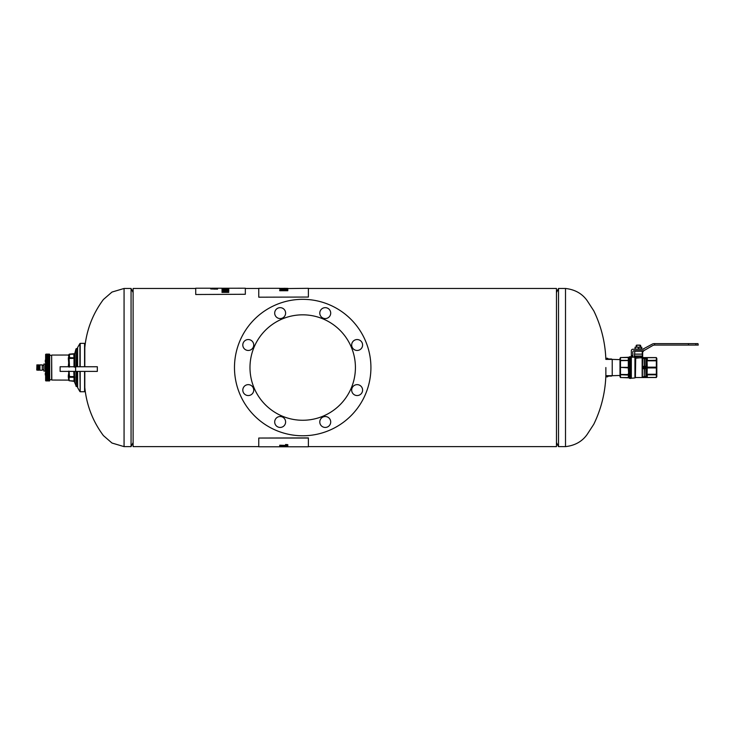 <?xml version="1.0" encoding="UTF-8"?>
<svg xmlns="http://www.w3.org/2000/svg" width="735" height="735" viewBox="0 0 735 735"><rect width="100%" height="100%" fill="white"/><g stroke="black" fill="none" stroke-linecap="round" stroke-linejoin="round"><path stroke-width="1.1" d="M74.511 354.886L73.803 355.382L74.694 353.691L74.694 358.349L69.522 358.276L69.513 357.679L74.014 357.826L69.513 357.679L69.522 354.123A0.487 0.487 -0 0 0 69.099 354.362L74.014 354.123L69.522 354.123L68.318 355.033L68.741 356.273L69.522 354.114L74.694 353.691L75.971 348.923L75.971 366.747M69.513 366.967L69.099 358.45L74.694 358.349L74.722 367.215L74.694 366.701L73.987 366.967L74.014 357.826A0.735 0.533 180 0 0 74.722 357.44M74.511 371.395L74.694 381.41L69.099 380.73L69.099 377.092L74.014 377.266L69.522 377.266L69.09 376.568L69.099 377.092M76.422 371.395L76.422 386.536L74.014 380.978A0.735 0.735 180 0 1 74.722 381.52L74.694 381.41M74.511 379.159L74.694 377.946L73.987 377.413L74.014 380.969L69.099 380.73L74.014 380.978M74.557 374.841L74.529 374.326M74.557 364.762L74.529 364.284M74.575 359.838L74.639 358.956M69.09 377.138L68.741 379.435L68.318 377.147A0.735 0.56 180 0 1 68.943 377.432L69.09 376.568M68.943 380.427L68.318 380.105L68.943 380.427L68.915 378.828M68.897 371.138L68.741 373.077L68.64 371.175M68.318 377.147L68.318 375.649L68.943 375.879L68.915 371.579M74.722 377.661L73.987 376.586L69.513 376.586L69.062 371.157M68.915 379.471L68.318 380.059M49.934 379.719L51.643 379.719L51.643 355.373L49.934 355.373M68.318 366.747L68.943 366.453L69.09 367.142M68.943 366.747L68.318 357.945A0.735 0.56 180 0 0 68.943 357.669L69.09 357.954M68.915 363.522L68.741 362.006M68.915 361.96L68.943 359.213L68.318 359.452M68.318 366.48L68.741 362.015M68.318 375.649L68.741 373.095M74.694 376.743L73.987 376.586L73.794 371.395M74.694 357.146L73.987 357.679L73.803 355.382M51.643 355.373L51.827 380.041L68.318 380.105M69.09 358.524L68.915 356.264L68.318 357.945M68.915 356.264L68.925 355.621M45.203 371.056L45.203 364.036L43.834 364.046L43.834 371.046L45.294 371.157M45.625 354.362L45.625 380.73M49.511 357.724A39.58 39.341 -0 0 1 49.631 357.917L49.631 358.129A39.58 2.894 180 0 1 49.511 358.147L49.511 358.377A39.58 39.543 -0 0 1 49.631 358.57L49.631 358.799A39.58 5.641 180 0 1 49.511 358.827L49.511 359.075A39.58 39.552 180 0 1 49.631 359.268L49.631 359.516A39.58 8.361 180 0 1 49.511 359.562L49.511 359.819A39.58 39.368 180 0 1 49.631 360.012L49.631 360.269A39.58 11.034 180 0 1 49.511 360.325L49.511 360.6A39.58 39.001 180 0 1 49.631 360.793L49.631 361.06A39.58 13.662 180 0 1 49.511 361.124L45.699 361.06L46.277 360.435L45.699 360.269L46.277 359.654L45.699 359.516L46.277 358.919L45.699 358.799L46.277 358.221L45.699 357.302L49.511 357.504M49.511 361.418A39.58 38.431 180 0 1 49.631 361.602L49.631 361.886A39.58 16.216 180 0 1 49.511 361.96L45.699 361.886L49.511 361.124M49.511 362.263A39.58 37.678 180 0 1 49.631 362.438L49.631 362.732A39.58 18.697 180 0 1 49.511 362.824L45.699 362.732L49.511 361.96M49.511 363.127A39.58 36.741 180 0 1 49.631 363.31L49.631 363.604A39.58 21.085 180 0 1 49.511 363.706L45.699 363.604L49.511 362.824M49.511 364.018A39.58 35.629 180 0 1 49.631 364.192L49.631 364.496A39.58 23.373 180 0 1 49.511 364.606L45.699 364.496L49.511 363.706M49.511 364.927A39.58 34.343 180 0 1 49.631 365.093L49.631 365.405A39.58 25.541 180 0 1 49.511 365.525L45.699 365.405L49.511 364.606M49.511 365.846A39.58 32.882 180 0 1 49.631 366.012L49.631 366.315A39.58 27.59 180 0 1 49.511 366.453L45.699 366.315L49.511 365.525M45.699 367.243L46.277 367.546L45.699 368.161L49.631 367.849A39.58 29.501 180 0 0 49.511 367.711L45.928 367.711L49.511 367.381A39.58 29.501 180 0 0 49.631 367.243L45.699 367.243M49.511 368.318L45.928 368.639L45.699 368.161L49.631 368.161A39.58 31.265 180 0 1 49.511 368.318L45.699 369.089L49.631 368.777A39.58 27.59 180 0 0 49.511 368.639M49.511 369.246L45.928 369.567L45.699 369.089L49.631 369.089A39.58 32.882 180 0 1 49.511 369.246L45.699 369.999L49.631 369.696A39.58 25.541 180 0 0 49.511 369.567M49.511 370.164L45.928 370.486L45.699 369.999L49.631 369.999A39.58 34.343 180 0 1 49.511 370.164L45.699 370.899L49.631 370.596A39.58 23.373 180 0 0 49.511 370.486M49.511 371.074L45.928 371.386L45.699 370.899L49.631 370.899A39.58 35.629 180 0 1 49.511 371.074L45.928 371.386L46.277 372.14L45.699 372.654L49.631 372.36A39.58 18.697 180 0 0 49.511 372.268L45.928 371.965L49.511 372.268M49.511 372.838L45.928 373.132L45.699 372.654L49.631 372.654A39.58 37.678 180 0 1 49.511 372.838L45.699 373.215L46.277 373.849L45.699 375.08L49.631 374.822A39.58 11.034 180 0 0 49.511 374.767L45.928 374.492L49.511 374.767M49.511 375.273L45.699 375.08L49.631 375.08A39.58 39.368 180 0 1 49.511 375.273L45.699 375.824L49.631 375.576A39.58 8.361 180 0 0 49.511 375.539M49.511 376.017L45.699 375.824L49.631 375.824A39.58 39.552 180 0 1 49.511 376.017L45.699 376.292L46.277 376.88L45.699 377.79L49.511 377.588M49.493 378.185L45.699 377.79L49.631 377.79A39.58 38.955 0 0 1 49.511 377.983L45.965 378.185M46.277 378.681L45.699 378.167L49.631 378.35A39.58 38.367 0 0 1 49.511 378.534L45.699 378.69M45.928 379.205L49.631 378.856A39.58 37.595 0 0 1 49.511 379.039L45.699 379.168M45.928 379.637L49.631 379.315A39.58 36.649 0 0 1 49.511 379.49L45.928 379.49L46.277 380.317L45.699 380.317L46.277 380.574L45.699 380.537L46.277 380.776L45.699 380.684L46.277 380.905L45.699 380.748M49.447 380.969L45.735 380.767M49.511 379.637A39.58 10.777 180 0 0 49.631 379.582L49.631 379.71A39.58 35.51 0 0 1 49.511 379.885L49.511 380.004A39.58 13.414 180 0 0 49.631 379.94L49.631 380.041A39.58 34.205 0 0 1 49.511 380.206L45.928 380.307M49.447 380.004L45.928 380.004M46.277 379.995L49.511 380.004M46.277 378.13L49.511 378.185A39.58 2.628 180 0 0 49.631 378.167L49.631 378.35M46.277 376.88L49.511 376.715L46.277 376.88M45.928 373.968L49.511 373.683L45.928 373.968M45.928 366.774L49.631 366.93A39.58 31.265 180 0 0 49.511 366.774L45.928 366.774M46.277 356.962L49.631 357.302A39.58 38.955 -0 0 0 49.511 357.118L45.699 356.925M46.277 356.411L49.631 356.741A39.58 38.367 -0 0 0 49.511 356.558L45.699 356.401M45.928 355.887L49.631 356.236A39.58 37.595 -0 0 0 49.511 356.052L45.928 356.052L46.277 355.474L45.699 355.51M45.965 354.178L49.511 354.196A39.58 27.397 -0 0 1 49.631 354.325A39.58 25.339 180 0 0 49.511 354.178A39.58 25.339 -0 0 1 49.631 354.307L49.631 354.353A39.58 23.152 180 0 0 49.511 354.233L49.511 354.27A39.58 29.317 -0 0 1 49.631 354.408L49.631 354.454A39.58 20.856 180 0 0 49.511 354.353L49.511 354.408A39.58 31.109 -0 0 1 49.631 354.564L49.631 354.628A39.58 18.467 180 0 0 49.511 354.536L49.511 354.619A39.58 32.735 -0 0 1 49.631 354.775L49.631 354.858A39.58 15.977 180 0 0 49.511 354.784L49.511 354.886A39.58 34.205 -0 0 1 49.631 355.051L49.631 355.161A39.58 13.414 180 0 0 49.511 355.088L49.511 355.216A39.58 35.51 -0 0 1 49.631 355.391L49.631 355.51A39.58 10.777 180 0 0 49.511 355.464L45.928 355.464M49.447 355.088L45.699 355.391L49.631 355.391M45.928 355.088L46.277 354.775L45.699 354.858M49.511 354.784L45.928 354.784M46.277 355.097L49.511 355.088M49.511 358.377L45.928 358.377L49.511 358.147M49.511 359.075L45.928 359.075L49.511 358.827M49.511 359.819L45.928 359.819L49.511 359.562M45.699 360.269L49.631 360.269M49.511 360.6L45.928 360.6L49.511 360.325M45.699 361.06L49.631 361.06M49.695 380.73L49.695 354.362M49.631 356.741L49.631 356.925A39.58 2.628 180 0 0 49.511 356.916L45.965 356.916M49.511 354.233L45.928 354.27M49.511 354.353L45.928 354.408M49.631 354.564L45.928 354.619M49.511 371.965A39.58 36.741 180 0 0 49.631 371.791L49.631 371.487A39.58 21.085 180 0 0 49.511 371.386M49.511 373.683A39.58 38.431 180 0 0 49.631 373.49L49.631 373.215A39.58 16.216 180 0 0 49.511 373.132M49.511 374.492A39.58 39.001 180 0 0 49.631 374.308L49.631 374.032A39.58 13.662 180 0 0 49.511 373.968M45.928 380.482L49.511 380.482A39.58 32.735 0 0 0 49.631 380.317L49.631 380.234A39.58 15.977 180 0 1 49.511 380.307M49.631 380.537L49.631 380.464A39.58 18.467 180 0 1 49.511 380.555L49.631 380.537A39.58 31.109 0 0 1 49.511 380.684L45.928 380.684M45.928 380.822L49.511 380.822A39.58 29.317 0 0 0 49.631 380.684L49.631 380.638A39.58 20.856 180 0 1 49.511 380.739M45.965 380.914L49.511 380.905A39.58 25.339 0 0 0 49.631 380.785A39.58 25.339 180 0 1 49.511 380.914L49.511 380.914A39.58 27.397 0 0 0 49.631 380.767L49.631 380.748A39.58 23.152 180 0 1 49.511 380.859M45.294 374.969L45.294 373.04M45.294 362.052L45.294 360.122M42.272 370.238L42.364 364.955L39.929 364.863L39.929 370.238L42.272 370.238L42.272 364.863M39.929 370.054L38.946 369.953M38.946 369.696L36.851 369.356L38.946 368.998L36.915 369.356L38.946 369.824M38.946 370.128L36.851 370.091M38.946 370.219L36.851 370.109L38.946 370.183M38.946 364.872L36.851 365.01L38.946 364.863M38.946 368.998L36.851 368.584L38.946 368.584L36.851 368.134L38.946 368.134L36.851 367.665L38.946 367.665L36.851 367.197L38.946 367.197L36.851 366.728L38.946 366.728L36.851 366.296L38.946 366.296L36.851 365.911L38.946 365.911L38.946 365.148M38.946 365.911L36.915 365.929M38.946 366.296L36.915 366.342M38.946 366.728L36.915 366.811M38.946 367.197L36.915 367.298M38.946 367.665L36.915 367.794M38.946 368.134L36.915 368.281M38.946 368.584L36.915 368.74M38.946 369.53L36.915 369.53M38.946 369.163L36.915 369.163M38.946 365.745L36.915 365.745L38.946 365.561M38.946 365.405L36.915 365.561M36.915 365.405L38.946 365.258M39.929 365.01L36.915 365.038M38.946 364.964L36.915 364.964M38.946 364.909L36.915 364.909M36.915 364.863L36.75 369.944L38.946 370.238M77.625 366.747L77.625 347.49L77.524 366.747M77.524 371.395L77.625 387.602L77.625 371.395M605.916 376.586A9.031 2.343 -90 0 0 606.917 375.704M606.917 359.387A9.031 2.343 -90 0 0 605.916 358.515M642.702 349.263L632.807 349.263A1.461 1.461 0 0 0 631.347 350.724L631.347 356.098L632.807 356.098L632.807 352.184A1.461 1.461 0 0 1 634.277 350.724L643.75 350.724L652.386 345.735A4.888 4.888 0 0 1 654.784 345.082L654.435 343.622A4.888 4.888 0 0 0 651.991 344.274L642.702 349.263A2.444 2.444 0 0 0 643.924 348.932M697.965 343.622L698.25 345.082L697.965 343.622L695.87 343.622L695.87 345.082L697.965 345.082M695.87 343.622L688.484 343.622L688.484 345.082L695.87 345.082M643.75 350.724L642.666 352.184L642.666 355.611A0.57 0.57 0 0 1 642.344 356.117M688.484 343.622L654.784 343.622M688.484 345.082L654.784 345.082M640.111 347.058L640.111 345.349L636.868 345.11L636.225 345.349L636.749 345.349L636.749 347.058M638.43 347.444L638.43 348.877L641.793 348.877L641.793 347.444L636.813 347.15L635.058 347.444L635.058 348.877L636.813 349.171L635.058 348.877M638.43 348.877L636.813 349.171M641.793 347.15L635.058 347.15M639.992 345.11L636.868 345.11M634.59 351.211L642.261 351.211L634.838 350.972L634.59 354.141M642.335 354.141L634.516 354.141L634.516 356.034L642.335 356.034L642.335 354.141M644.246 358.772L644.246 366.324L643.492 366.324L646.736 366.361L646.736 358.165L644.246 358.772A2266.621 2266.621 0 0 0 643.492 358.34L642.179 357.587L635.72 358.202L635.38 377.68L635.38 358.019L634.461 357.385L634.93 357.55L634.93 377.928L635.61 357.706L634.672 357.146M635.72 377.533L642.16 377.533L642.16 357.871L635.61 357.706M642.739 357.853L642.445 367.923L656.355 367.923L656.355 377.432L642.399 377.468L642.399 367.252L647.177 367.169L647.177 367.923M642.684 357.66L656.355 357.66L656.355 360.821L647.406 360.821L647.213 357.881L642.776 357.881M644.494 368.768L644.246 376.32A2266.621 2266.621 0 0 1 643.492 376.761L642.445 377.432M644.494 376.256L647.213 377.211L642.776 377.211M630.409 356.659L629.904 356.659L629.904 378.442L630.409 378.442L630.409 356.659L630.759 378.295L634.93 377.928M656.355 360.821L656.355 367.923M642.16 377.533L656.318 377.514L656.814 376.651L656.814 358.441L656.318 357.587L642.702 357.587L642.702 356.512L634.158 356.512L633.91 357.173L631.328 357.173L631.328 377.928M656.814 358.441L656.814 376.651M619.991 376.651L619.991 358.441L619.991 376.651L620.505 377.551L628.361 377.551L629.904 378.167M656.355 374.271L647.406 374.271L646.736 376.926M644.246 376.32L644.246 368.768L643.492 368.768L647.213 368.465L647.066 374.602M646.212 376.393L646.212 368.768L646.736 368.74L647.066 374.326M647.066 360.766L647.213 366.627L642.776 366.627L642.445 367.169M647.066 360.49L656.355 360.288M646.736 366.361L646.212 366.324L646.212 358.698M643.492 366.324L642.776 366.627M643.492 368.768L642.445 367.923M646.736 358.165L647.213 357.881M620.11 371.846L620.487 367.739L620.487 377.514L628.802 377.818L628.783 375.539L628.783 377.606L628.296 377.156L628.783 377.606M628.802 357.274L628.333 360.37L620.487 360.37L620.487 357.577L628.802 357.274L628.296 357.945L628.333 367.362L620.487 367.362L628.802 367.913L628.333 377.514M620.487 367.362L620.487 360.37M628.802 360.021L628.802 367.913M628.802 367.178L628.296 368.602L628.802 375.07M628.783 366.306L628.783 361.317L628.783 366.306L628.296 366.489M628.296 373.591L628.783 373.775L628.783 368.795L628.783 373.775L628.315 373.591M628.783 357.495L628.296 357.945L628.783 357.495L628.783 359.553L628.783 357.412M628.296 360.012L628.783 359.553M628.296 361.501L628.783 361.317L628.296 361.501M620.487 374.464L628.802 374.547M628.296 368.602L628.783 368.795M620.487 360.637L628.802 360.545M282.525 416.249A52.718 52.718 0 0 0 354.968 360.664A52.718 52.718 0 0 0 270.609 325.724A52.718 52.718 0 0 0 282.525 416.249M355.051 395.136A5.457 5.457 0 0 1 353.811 385.765A5.457 5.457 0 0 1 362.548 389.385A5.457 5.457 0 0 1 355.051 395.136M323.161 427.026A5.457 5.457 0 0 1 321.93 417.655A5.457 5.457 0 0 1 330.658 421.274A5.457 5.457 0 0 1 323.161 427.026M278.069 427.026A5.457 5.457 0 0 1 276.829 417.655A5.457 5.457 0 0 1 285.566 421.274A5.457 5.457 0 0 1 278.069 427.026M246.179 395.136A5.457 5.457 0 0 1 244.948 385.765A5.457 5.457 0 0 1 253.676 389.385A5.457 5.457 0 0 1 246.179 395.136M246.179 350.044A5.457 5.457 0 0 1 244.948 340.673A5.457 5.457 0 0 1 253.676 344.283A5.457 5.457 0 0 1 246.179 350.044M278.069 318.154A5.457 5.457 0 0 1 276.829 308.783A5.457 5.457 0 0 1 285.566 312.403A5.457 5.457 0 0 1 278.069 318.154M323.161 318.154A5.457 5.457 0 0 1 321.93 308.783A5.457 5.457 0 0 1 330.658 312.403A5.457 5.457 0 0 1 323.161 318.154M355.051 350.044A5.457 5.457 0 0 1 353.811 340.673A5.457 5.457 0 0 1 362.548 344.283A5.457 5.457 0 0 1 355.051 350.044M276.59 430.581A68.226 68.226 0 0 1 261.173 313.422A68.226 68.226 0 0 1 370.339 358.643A68.226 68.226 0 0 1 276.59 430.581M556.468 292.539L558.517 288.469L558.517 446.623L565.509 446.623L565.509 288.469C575.027 289.562 582.276 293.66 587.247 300.78L593.816 310.905C601.212 326.193 605.227 342.354 605.861 359.387L612.227 359.387L612.227 375.704L619.743 375.466M565.509 446.623C575.027 445.539 582.276 441.432 587.247 434.312L593.816 424.196C601.212 408.899 605.227 392.738 605.861 375.704L605.861 367.546M308.378 288.469L556.468 288.469L556.468 446.623L308.378 446.623M258.766 446.623L133.108 446.623L133.108 288.469L195.721 288.469M245.334 294.276L195.721 294.505L245.334 294.276L245.334 288.221L222.411 288.249M308.378 297.05L258.766 297.188L308.378 297.05L308.378 288.313L286.255 288.57A534.566 491.651 101.3 0 0 285.106 288.607L285.106 288.938A503.209 458.043 73.4 0 1 286.365 289.011L279.548 288.717L287.578 288.377L280.072 288.35M258.766 438.042L308.378 437.904L308.378 446.779L258.766 446.779L258.766 438.042L308.378 438.042M280.173 446.237L286.457 446.467L287.357 446.264L285.777 445.924A743.838 695.962 67.6 0 0 287.798 446.026L287.798 446.641L279.732 446.641L279.732 446.026L281.505 446.007L280.173 446.439M287.284 445.199L285.603 444.482A876.148 812.258 53.3 0 0 287.798 444.647L287.798 445.842L279.732 445.842L279.732 445.208L287.036 445.447L285.566 444.5M287.578 445.768L279.952 445.796M281.505 446.007L280.173 446.209M287.798 446.604L279.732 446.604M285.777 445.924L287.357 446.264M286.457 446.439L287.357 446.228M284.996 446.108L283.802 446.439M283.361 446.439L282.185 446.108M280.072 446.751L283.453 446.779M283.738 446.751L287.22 446.77M279.732 288.313L258.766 288.313L258.766 297.05M287.284 289.82L285.603 289.324A876.148 824.33 62.6 0 1 287.798 289.443L287.798 290.729L279.732 290.729L279.732 289.921L287.284 289.82M283.609 288.35L284.261 288.386M287.036 289.654L286.365 290.196M283.361 288.359L287.798 288.35M287.22 288.359L283.857 288.313M279.732 289.948L286.365 290.233M285.603 289.324L285.603 289.36A876.423 824.624 62.6 0 1 287.798 289.471M284.665 288.919L281.404 288.754M279.548 288.745L287.578 288.432M285.106 288.938L285.106 288.974A503.346 458.199 73.4 0 1 286.365 289.039L287.798 288.947M211.423 288.478L216.513 288.295M213.554 288.533L214.271 288.432M216.513 288.405L217.698 288.515M216.026 288.671L217.698 288.359L216.513 288.258M210.633 288.506L211.423 288.414M226.132 290.371L222.916 290.141M226.904 290.435L226.904 290.582A833.343 769.949 53.7 0 1 228.815 290.729L221.988 290.252L228.815 289.737A832.029 775.609 121.5 0 0 226.904 289.866L226.904 290.435A832.029 768.589 53.7 0 1 228.815 290.582L228.815 290.803M221.988 290.252L228.815 289.737M221.988 291.124L228.815 291.124L222.925 292.126L228.815 292.392L221.988 292.392L227.391 291.198L221.988 291.124M221.988 292.135L227.391 291.198M222.925 292.126L228.815 292.392M221.988 291.198L228.815 291.244M214.023 288.221L211.937 288.221M216.917 288.359L211.074 288.258M214.896 289.002L211.68 288.864L214.896 289.131M210.899 288.938L211.68 288.91M214.896 288.791L215.667 288.763M217.578 289.131L210.752 288.938L217.578 288.644A832.029 786.836 108.2 0 0 215.667 288.708L215.667 289.039A832.029 782.747 65.6 0 1 217.578 289.131M222.301 288.791L228.815 289.296L222.935 289.443M225.783 289.039L226.306 289.066M225.783 289.103L221.988 288.635L228.815 288.635L222.935 288.726M221.988 289.443L225.783 288.984M228.006 288.414L221.988 288.506L228.815 288.506M221.988 288.414L222.797 288.414M225.47 288.506L224.662 288.506M221.988 288.23L212.865 288.221M226.27 288.23L225.562 288.249M211.018 288.221L195.721 288.221L195.721 294.276M84.81 371.395L84.81 387.52C86.611 405.343 92.812 421.375 103.415 435.607L111.977 443.03L124.068 446.623L124.068 288.469L111.977 292.061L103.415 299.494C92.812 313.716 86.611 329.749 84.81 347.572L84.81 366.747M133.108 442.553L131.06 446.623L131.06 288.469L124.068 288.469M606.265 359.387A10.253 2.655 -90 0 0 605.888 358.459A10.253 2.655 -90 0 0 605.805 358.294M605.805 376.798A10.253 2.655 -90 0 0 605.888 376.632A10.253 2.655 -90 0 0 606.265 375.704M606.347 375.704A9.279 2.398 90 0 1 606.311 375.769L605.888 376.632M605.888 358.459L606.311 359.332A9.279 2.398 90 0 1 606.347 359.387M605.833 376.743A9.279 2.398 -90 0 0 606.145 376.825A9.279 2.398 -90 0 0 607.285 375.704M607.285 359.387A9.279 2.398 -90 0 0 606.145 358.267A9.279 2.398 -90 0 0 605.833 358.349M609.692 376.09L608.258 376.09A9.279 2.398 -90 0 1 607.321 376.825L606.145 376.825M611.768 375.704A9.279 2.398 -90 0 1 611.557 376.09L608.258 376.09M611.768 359.387A9.279 2.398 -90 0 0 611.557 359.002L608.258 359.002A9.279 2.398 -90 0 0 607.321 358.267L606.145 358.267M84.58 366.747L84.58 343.355L80.198 343.355L80.198 366.747M79.913 371.395L80.198 391.737L84.58 391.737L84.58 371.395M80.198 391.737L80.198 371.395M77.625 347.49L79.913 343.53L79.913 366.747M97.332 366.747L97.332 371.395L60.123 371.395L60.123 366.747L97.332 366.747M77.524 348.519L76.422 348.555L76.422 366.747M75.971 386.178L75.971 371.395M74.722 377.193A0.735 0.505 180 0 0 74.014 376.816L69.099 376.651M51.827 355.06L68.318 355.033M68.943 354.665L68.318 354.987M49.631 374.308L45.699 374.308M49.631 374.032L45.699 374.032M49.631 373.49L45.699 373.49M49.631 373.215L45.699 373.215M49.631 371.791L45.699 371.791M49.631 371.487L45.699 371.487M49.631 366.315L45.699 366.315M49.631 366.012L45.699 366.012M49.631 365.405L45.699 365.405M49.631 365.093L45.699 365.093M49.631 364.496L45.699 364.496M49.631 364.192L45.699 364.192M49.631 363.604L45.699 363.604M49.631 363.31L45.699 363.31M49.631 362.732L45.699 362.732M49.631 362.438L45.699 362.438M49.631 361.886L45.699 361.886M49.631 361.602L45.699 361.602M49.631 360.793L45.699 360.793M49.631 360.012L45.699 360.012M49.631 359.516L45.699 359.516M49.631 359.268L45.699 359.268M49.631 358.799L45.699 358.799M49.631 358.57L45.699 358.57M49.631 358.129L45.699 358.129M49.631 357.917L45.699 357.917M49.493 356.916L45.928 356.916M49.631 355.786L45.699 355.786M49.447 355.464L46.186 355.464M49.631 355.051L45.699 355.051M49.447 354.784L46.222 354.784M49.631 354.775L46.13 354.766M49.456 354.536L46.158 354.536M49.465 354.353L46.094 354.353M49.475 354.233L46.029 354.233M49.475 380.859L46.029 380.859M49.465 380.739L46.094 380.739M49.456 380.555L46.158 380.555M49.631 380.317L46.13 380.335M49.447 380.307L46.222 380.307M49.631 380.041L45.699 380.041M49.631 379.71L45.699 379.71M49.447 379.637L46.186 379.637M45.993 378.727L49.484 378.727L46.057 378.718M49.631 377.184L45.699 377.184M49.631 376.963L45.699 376.963M49.631 376.522L45.699 376.522M49.631 376.292L45.699 376.292M631.347 355.611L632.807 355.611M640.323 356.273L636.528 356.273M631.328 357.173L630.979 378.066M644.494 358.845L644.494 366.324M645.863 358.845L645.863 366.324M645.863 368.768L645.863 376.256M656.355 367.169L647.177 367.169M656.355 374.804L647.406 374.804L647.213 377.211M647.213 368.465L642.776 368.465M646.57 376.761L643.492 376.761M646.57 358.34L643.492 358.34M629.904 356.925L629.27 356.925L629.27 378.167M628.296 375.089L620.487 374.731M75.631 366.747L75.631 371.395M76.422 386.536L77.524 386.573M74.722 353.572L74.014 354.114M42.364 369.742L43.834 369.742M42.364 365.35L43.834 365.35M49.475 355.455L46.057 355.455M49.465 355.079L46.094 355.079M49.456 354.509L46.158 354.509M49.447 354.316L46.195 354.316M49.447 354.187L46.222 354.187M49.447 354.123L46.259 354.123M49.447 380.905L46.222 380.905M49.447 380.776L46.195 380.776M49.456 380.583L46.158 380.583M49.465 380.013L46.094 380.013M49.475 379.646L46.057 379.646M636.225 347.058L636.225 345.349M640.626 347.058L640.626 345.349M642.261 351.211L642.261 354.141M642.702 356.512L642.335 356.034M634.158 356.512L634.516 356.034M619.991 358.441L620.505 357.541L628.361 357.541L629.27 356.925M556.468 442.553L558.517 446.623M558.517 288.469L565.509 288.469M245.334 288.469L258.766 288.469M131.06 446.623L124.068 446.623M133.108 292.539L131.06 288.469M619.743 359.626L612.227 359.387M605.861 375.704L612.227 375.704M77.625 387.602L79.913 391.571"/></g></svg>
